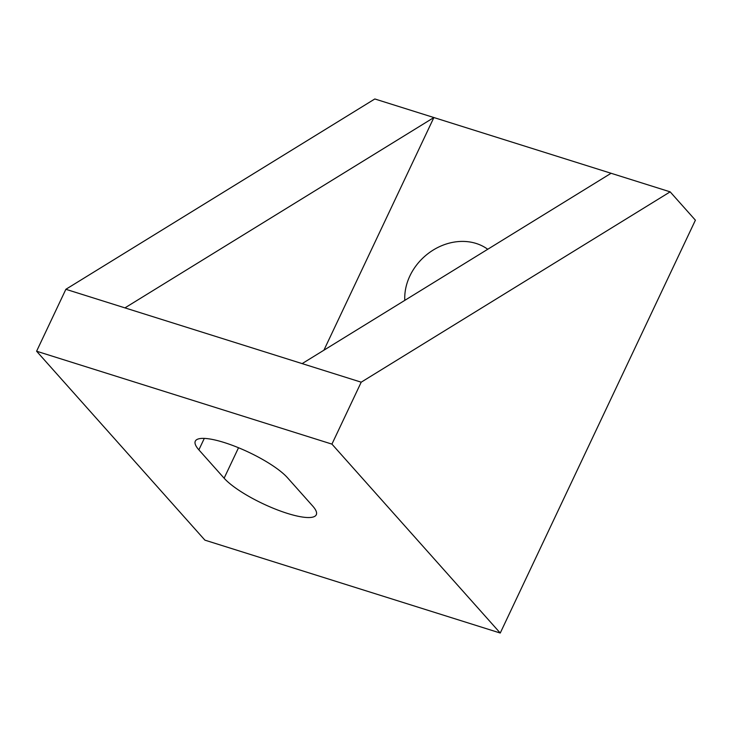 <?xml version="1.0" encoding="UTF-8"?>
<svg xmlns="http://www.w3.org/2000/svg" width="732" height="732" viewBox="0 0 732 732"><rect width="100%" height="100%" fill="white"/><g stroke="black" fill="none" stroke-linecap="round" stroke-linejoin="round"><path stroke-width="1.1" d="M198.875 449.86A52.942 12.801 25.3 0 1 195.307 441.167A52.942 12.801 25.3 0 1 236.216 446.813A52.942 12.801 25.3 0 1 287.475 477.731L312.72 506.068A52.942 12.801 25.3 0 1 316.288 514.761A52.942 12.801 25.3 0 1 275.388 509.115A52.942 12.801 25.3 0 1 224.12 478.197L198.875 449.86L204.292 438.404M404.796 300.367A52.942 44.643 138.3 0 1 476.139 243.454A52.942 44.643 138.3 0 1 487.732 249.264M670.155 191.848L361.205 382.186L331.935 444.114L36.6 351.223L204.914 540.152L500.249 633.034L695.4 220.186L670.155 191.848L611.083 173.274L302.142 363.612L124.943 307.879L433.884 117.541L323.91 350.198M611.083 173.274L374.821 98.966L65.871 289.296L124.943 307.879M361.205 382.186L302.142 363.612M36.6 351.223L65.871 289.296M331.935 444.114L500.249 633.034M238.522 447.746L224.12 478.197"/></g></svg>
